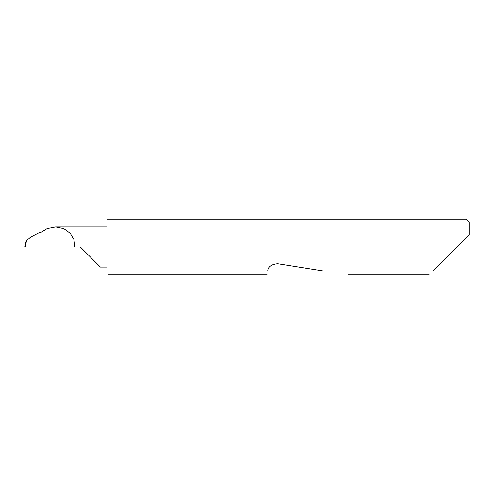 <?xml version="1.0" encoding="UTF-8"?>
<svg xmlns="http://www.w3.org/2000/svg" width="494" height="494" viewBox="0 0 494 494"><rect width="100%" height="100%" fill="white"/><g stroke="black" fill="none" stroke-linecap="round" stroke-linejoin="round"><path stroke-width="0.74" d="M80.361 247L100.424 267.063L80.361 247L100.424 267.063L80.361 247L25.515 247L26.423 240.745L25.441 243.097L24.7 247M433.158 270.885L465.959 238.083L465.959 219.138L107.105 219.138L107.105 273.744C108.587 275.226 108.587 275.226 107.105 273.744M267.748 270.885L267.742 270.94C266.921 276.115 266.921 276.115 267.742 270.94C267.958 266.766 271.274 264.358 277.684 263.716L322.934 270.885M26.423 240.745L30.56 237.095L40.1 232.155L40.841 232.47L47.171 228.605L55.581 226.937L107.105 226.937M55.581 226.937L63.782 228.623L70.321 233.353L73.964 239.695L74.841 247M469.3 234.743L465.959 238.083L469.3 234.743L469.3 222.485L465.959 219.138M100.424 267.063L107.105 267.063M429.181 274.862L348.048 274.862M267.118 274.862L108.223 274.862"/></g></svg>
